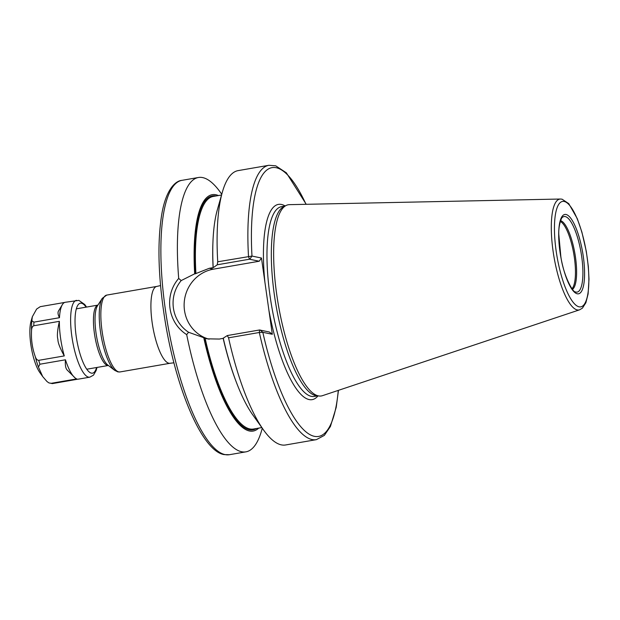 <?xml version="1.0" encoding="UTF-8"?>
<svg xmlns="http://www.w3.org/2000/svg" width="620" height="620" viewBox="0 0 620 620"><rect width="100%" height="100%" fill="white"/><g stroke="black" fill="none" stroke-linecap="round" stroke-linejoin="round"><path stroke-width="0.93" d="M579.622 309.806L322.485 395.669A97.015 26.854 -99.8 0 1 319.3 396.017A97.015 26.854 -99.8 0 1 318.424 395.878A97.015 26.854 80.2 0 1 278.117 303.444A97.015 26.854 80.2 0 1 286.285 205.398A97.015 26.854 80.2 0 1 289.401 204.654L560.433 199.028A56.265 15.578 80.2 0 0 553.358 253.014A56.265 15.578 80.2 0 0 577.274 309.93A56.265 15.578 -99.8 0 0 579.622 309.806L582.42 308.132L585.885 302.731L588.109 293.965L589 279.124L588.333 266.499L586.318 251.464L581.886 232.066L577.267 218.604L568.765 203.647L562.069 199.183L560.433 199.028M286.285 205.398L283.867 206.553A96.294 26.652 80.2 0 0 275.76 303.862A96.294 26.652 80.2 0 0 315.774 395.614A96.294 26.652 -99.8 0 0 316.634 395.746L319.3 396.017M213.544 267.476L217.233 264.794L217.728 261.787L251.976 256.068L261.469 258.029L272.32 334.281L262.826 332.32L259.323 332.49L228.555 337.822L227.308 335.56L223.239 338.163A119.955 33.201 -99.8 0 0 252.766 414.881L263.523 429.954A139.221 38.533 -99.8 0 1 228.555 337.822M261.469 258.029L259.222 261.229L249.728 259.269M306.024 204.306A136.431 37.766 80.2 0 0 251.976 256.068L249.79 259.175M217.233 264.794L249.457 259.214L248.504 256.455A139.221 38.533 80.2 0 1 268.894 165.292L238.119 170.616A139.221 38.533 -99.8 0 0 222.34 192.192A139.221 38.533 -99.8 0 0 217.728 261.787M209.118 339.21A35.937 34.325 101.7 0 1 184.194 302.854A35.937 34.325 101.7 0 1 213.481 269.15L259.222 261.229M212.862 244.172A118.017 32.666 80.2 0 0 213.102 267.638L209.312 268.29L195.06 273.885A118.715 32.86 -99.8 0 1 216.054 195.959M213.172 267.398A119.955 33.201 -99.8 0 1 217.287 210.01L222.34 192.192M227.308 335.56L259.532 329.979L259.323 332.49A139.221 38.533 80.2 0 0 316.409 439.642L285.642 444.966A139.221 38.533 -99.8 0 1 263.523 429.954M262.283 428.219L261.702 430.272A139.221 38.533 -99.8 0 1 245.923 451.848A139.221 38.533 -99.8 0 1 241.676 451.755A139.221 38.533 -99.8 0 1 186.698 334.63C167.718 322.648 163.85 295.446 178.7 278.442A139.221 38.533 -99.8 0 1 198.4 177.498A139.221 38.533 -99.8 0 1 202.655 177.591A139.221 38.533 -99.8 0 1 220.519 192.51L221.758 194.254M186.698 334.63L188.55 332.25L206.886 338.822L219.387 339.055L223.619 338.241M272.32 334.281L269.297 331.995L260.137 330.103M188.55 332.25C171.314 320.765 167.881 296.647 181.195 280.573L178.7 278.442M218.411 195.548A119.955 33.201 80.2 0 0 194.688 273.808L181.195 280.573M203.84 338.101A119.955 33.201 80.2 0 0 258.695 428.118M338.264 390.406A136.431 37.766 80.2 0 1 306.853 432.582A136.431 37.766 80.2 0 1 262.826 332.32L260.012 329.956M86.552 307.071L84.746 304.505L78.872 300.382L65.255 302.281A39.006 10.796 80.2 0 0 62.473 304.435A39.006 10.796 80.2 0 0 59.473 317.711L33.914 322.137L31.837 320.734L32.333 316.758L31 321.454A29.938 8.285 80.2 0 0 31.333 347.727A29.938 8.285 80.2 0 0 39.858 372.581L42.695 376.565L38.432 367.055L39.905 364.219L65.456 359.794C65.03 364.94 65.596 368.35 67.162 370.031L75.222 378.022A39.006 10.796 80.2 0 0 76.725 378.897L51.173 383.323L48.879 382.897L46.934 381.478L42.695 376.565M35.27 356.585C32.263 348.192 31.023 339.497 31.558 330.491C31.643 327.918 32.395 326.337 33.813 325.756L59.365 321.331A38.99 10.796 80.2 0 0 64.286 355.911L38.734 360.336C37.192 360.228 36.038 358.98 35.27 356.585A37.247 10.308 80.2 0 0 38.432 367.055M32.333 316.758L36.627 309.054L40.261 306.66L64.705 302.428M65.456 359.794A39.006 10.796 80.2 0 0 75.222 378.022M48.879 382.897L52.444 383.586L78.027 379.153A39.006 10.796 80.2 0 0 78.593 379.115L89.799 377.169L93.473 375.17L96.162 370.497L97.015 367.443M62.473 304.435L58.714 310.643C57.606 312.162 57.854 314.518 59.473 317.711M59.365 321.331C57.412 330.212 56.916 336.203 57.893 339.303C57.823 342.558 59.954 348.099 64.286 355.911M564.146 201.453A53.506 14.81 80.2 0 0 556.148 250.945A53.506 14.81 80.2 0 0 579.142 306.83A53.506 14.81 -99.8 0 0 587.14 257.331A53.506 14.81 -99.8 0 0 564.146 201.453M565.998 214.481A40.277 11.152 -99.8 0 1 583.304 256.548A40.277 11.152 -99.8 0 1 577.29 293.795A40.277 11.152 -99.8 0 1 559.976 251.736A40.277 11.152 -99.8 0 1 565.998 214.481M317.696 395.854L314.363 396.428A96.294 26.652 -99.8 0 1 311.418 396.366A96.294 26.652 80.2 0 1 270.808 300.948A96.294 26.652 80.2 0 1 281.488 206.669L284.828 206.096M285.107 205.956A99.076 27.427 -99.8 0 0 281.403 204.453A99.076 27.427 80.2 0 0 264.887 282.022M268.91 310.279A99.076 27.427 80.2 0 0 309.171 399.567A99.076 27.427 -99.8 0 0 318.006 395.885M213.481 269.15L209.312 268.29M181.869 180.358A139.221 38.533 80.2 0 0 166.431 316.665A139.221 38.533 80.2 0 0 225.138 454.615A139.221 38.533 -99.8 0 0 229.392 454.708L224.184 454.6C203.019 451.577 177.568 393.181 165.904 325.748C158.34 281.162 156.969 243.97 161.789 214.163C166.307 187.86 176.375 180.707 181.869 180.358L198.4 177.498M223.169 338.404A118.017 32.666 80.2 0 0 237.119 384.199M221.542 195.006L213.21 196.447A118.017 32.666 80.2 0 0 195.912 273.513M205.15 338.419A118.017 32.666 80.2 0 0 253.495 429.017L261.826 427.575M256.339 428.529A118.715 32.86 -99.8 0 1 204.213 338.179M168.904 363.235A38.99 10.796 -99.8 0 1 152.458 324.601A38.99 10.796 -99.8 0 1 156.783 286.425L106.718 295.097A38.99 10.796 80.2 0 0 102.393 333.273A38.99 10.796 80.2 0 0 118.839 371.907A38.99 10.796 80.2 0 0 120.032 371.938L170.097 363.266A38.99 10.796 -99.8 0 1 168.904 363.235M114.747 370.38L107.81 365.048A31.45 8.703 -99.8 0 1 96.565 336.428A31.45 8.703 -99.8 0 1 97.534 305.691L102.269 298.336A38.176 10.563 80.2 0 0 101.099 335.645A38.176 10.563 80.2 0 0 114.747 370.38L117.885 371.892L120.032 371.938M86.769 369.218L108.368 365.474A30.636 8.479 -99.8 0 1 107.57 365.428A30.636 8.479 -99.8 0 1 94.697 335.327A30.636 8.479 -99.8 0 1 97.913 305.11L76.314 308.845M565.215 216.566A38.347 10.617 -99.8 0 1 581.692 256.61A38.347 10.617 -99.8 0 1 575.964 292.082A38.347 10.617 80.2 0 1 575.298 291.88C572.74 292.423 563.34 275.04 560.852 256.672L558.806 234.499C558.302 225.494 561.65 216.969 562.394 217.364A38.347 10.617 80.2 0 1 565.215 216.566M560.55 220.674A35.131 9.726 -99.8 0 1 574.903 253.572A35.131 9.726 -99.8 0 1 572.446 289.385M560.302 221.441A34.836 9.641 -99.8 0 1 573.764 253.774A34.836 9.641 -99.8 0 1 571.966 288.75M31.837 320.734A37.247 10.308 80.2 0 0 31.558 330.491M51.173 383.323A38.99 10.796 80.2 0 0 51.816 383.517A38.99 10.796 80.2 0 0 52.444 383.586M76.493 300.336A38.99 10.796 80.2 0 0 72.168 338.512A38.99 10.796 80.2 0 0 88.606 377.146A38.99 10.796 80.2 0 0 89.799 377.169M33.914 322.137A38.99 10.796 80.2 0 0 33.813 325.756M38.734 360.336A38.99 10.796 80.2 0 0 39.905 364.219M86.11 307.148A35.511 9.827 80.2 0 0 81.468 303.219A35.511 9.827 80.2 0 0 76.159 336.063A35.511 9.827 80.2 0 0 91.419 373.147A35.511 9.827 80.2 0 0 96.565 367.521M306.241 204.306L286.355 172.817L275.722 165.819L268.894 165.292M316.409 439.642L324.353 435.387L330.421 426.475L336.211 407.348L338.466 390.337M250.565 258.067L249.945 259.199M245.923 451.848L229.392 454.708M160.549 285.564L156.783 286.425M170.097 363.266L173.925 362.808M102.269 298.336L106.718 295.097"/></g></svg>
